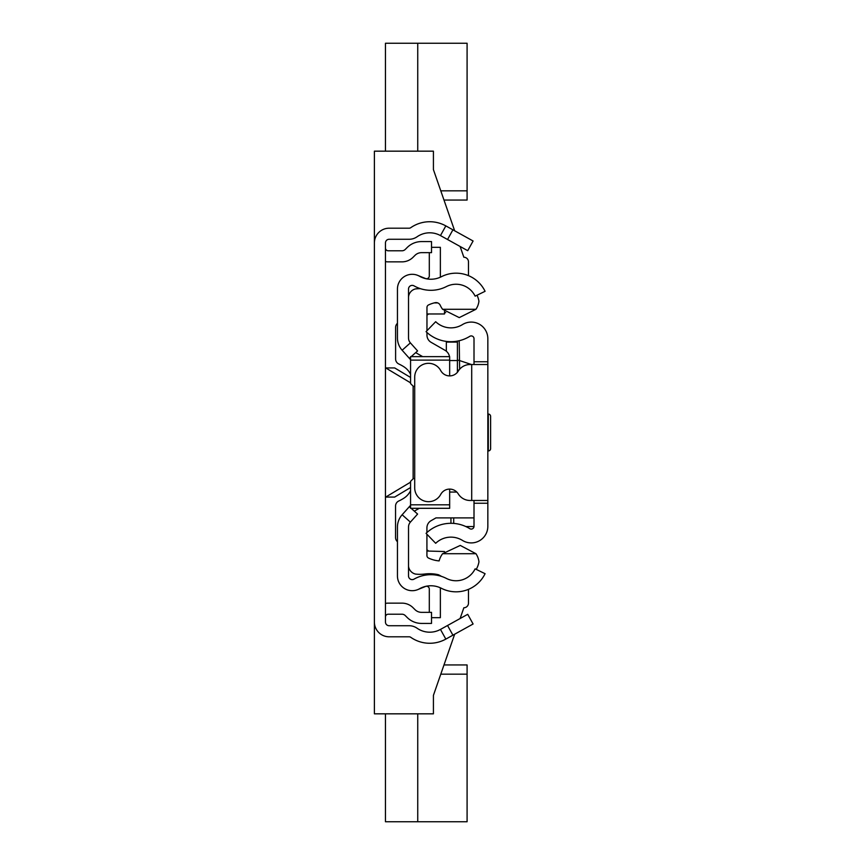 <?xml version="1.0" encoding="UTF-8"?>
<svg xmlns="http://www.w3.org/2000/svg" width="865" height="865" viewBox="0 0 865 865"><rect width="100%" height="100%" fill="white"/><g stroke="black" fill="none" stroke-linecap="round" stroke-linejoin="round"><path stroke-width="1.3" d="M452.914 229.82L473.09 241L467.716 250.688L447.551 239.508L452.914 229.82L445.832 225.895A33.205 33.205 0 0 0 410.734 227.7A2.768 2.768 0 0 1 409.156 228.198L389.153 228.198A14.759 14.759 0 0 0 374.394 242.957L374.394 622.043A14.759 14.759 0 0 0 389.153 636.802L409.156 636.802A2.768 2.768 0 0 1 410.734 637.3A33.205 33.205 0 0 0 445.832 639.105L452.914 635.18L447.551 625.492L467.716 614.312L473.09 624L452.914 635.18M447.551 239.508L440.469 235.583A22.133 22.133 0 0 0 417.071 236.783A13.84 13.84 0 0 1 409.156 239.27L389.153 239.27A3.687 3.687 0 0 0 385.455 242.957L385.455 622.043A3.687 3.687 0 0 0 389.153 625.73L409.156 625.73A13.84 13.84 0 0 1 417.071 628.217A22.133 22.133 0 0 0 440.469 629.417L447.551 625.492M385.455 603.424A13.84 13.84 0 0 1 388.223 603.143L401.998 603.143A15.678 15.678 0 0 1 413.081 607.738L414.995 609.641A9.223 9.223 0 0 0 421.514 612.344L431.527 612.344L431.527 623.416L421.514 623.416A20.295 20.295 0 0 1 407.166 617.469L405.253 615.566A4.617 4.617 0 0 0 401.998 614.215L388.223 614.215A2.768 2.768 0 0 0 385.455 616.983M385.455 261.576A13.84 13.84 0 0 0 388.223 261.857L401.998 261.857A15.678 15.678 0 0 0 413.081 257.262L414.995 255.359A9.223 9.223 0 0 1 421.514 252.656L431.527 252.656L431.527 241.584L421.514 241.584A20.295 20.295 0 0 0 407.166 247.531L405.253 249.434A4.617 4.617 0 0 1 401.998 250.785L388.223 250.785A2.768 2.768 0 0 1 385.455 248.017M385.455 151.17L385.455 43.25L467.089 43.25L467.089 200.053L443.994 200.053L454.676 230.804L433.419 169.616L433.419 151.17L374.394 151.17L374.394 242.957M468.473 261.857L468.473 275.654L468.473 261.857A4.617 4.617 0 0 0 463.856 257.24L460.115 246.471L463.856 257.24M374.394 622.043L374.394 713.83L433.419 713.83L433.419 695.384L454.676 634.196L443.994 664.947L467.089 664.947L467.089 821.75L385.455 821.75L385.455 713.83M463.856 607.76L460.115 618.529L463.856 607.76A4.617 4.617 0 0 0 468.473 603.143A4.617 4.617 0 0 1 463.856 607.76M468.473 589.346L468.473 603.143L468.473 589.346M445.691 312.589L444.491 312.589M427.029 313.973L444.491 313.973L444.491 311.476M385.455 497.072L394.678 497.072L410.561 487.536L410.561 481.351L413.329 478.583L414.703 478.583L413.329 478.583M410.561 377.464L394.678 367.928L385.455 367.928M426.964 315.228L428.564 313.973M428.564 551.027L426.921 549.729M417.741 43.25L417.741 151.17M417.741 713.83L417.741 821.75M397.446 527.044L397.446 575.928A14.759 14.759 0 0 0 419.493 588.773A23.063 23.063 0 0 1 441.366 588.287A32.286 32.286 0 0 0 485.081 573.7L475.123 568.846A21.214 21.214 0 0 1 446.405 578.436A34.124 34.124 0 0 0 414.032 579.139A3.687 3.687 0 0 1 408.518 575.928L408.518 527.044A7.374 7.374 0 0 1 410.388 522.125L402.139 514.761A18.446 18.446 0 0 0 397.446 527.044M411.124 508.306L417.59 514.07L410.388 522.125M410.561 505.322L409.329 506.706L410.561 507.798M409.329 506.706L402.139 514.761M411.199 356.629L417.59 350.93L410.388 342.875A7.374 7.374 0 0 1 408.518 337.956L408.518 289.072A3.687 3.687 0 0 1 414.032 285.861A34.124 34.124 0 0 0 446.405 286.564A21.214 21.214 0 0 1 475.123 296.154L485.081 291.3A32.286 32.286 0 0 0 441.366 276.714A23.063 23.063 0 0 1 419.493 276.227A14.759 14.759 0 0 0 397.446 289.072L397.446 337.956A18.446 18.446 0 0 0 402.139 350.239L410.561 359.678M409.329 358.294L410.561 357.202M417.741 275.384L425.493 278.519A2.768 2.768 0 0 0 429.3 275.957L429.3 252.656M440.307 277.222A13.84 13.84 0 0 0 440.361 275.957L440.361 247.314L431.527 247.314M417.741 589.616L425.493 586.481A2.768 2.768 0 0 1 429.3 589.043L429.3 612.344M431.527 617.686L440.361 617.686L440.361 589.043A13.84 13.84 0 0 0 440.307 587.778M437.712 302.901L434.23 302.901M426.921 551.027L444.491 551.524M477.048 295.225A23.982 23.982 0 0 1 478.94 301.204A18.598 18.598 0 0 1 475.966 309.281L459.239 317.606L442.588 309.281A20.803 20.803 0 0 1 440.253 305.313A4.595 4.595 0 0 0 435.084 302.707A30.416 30.416 0 0 0 428.553 304.934A2.768 2.768 0 0 0 426.964 307.432L426.964 330.722M441.442 576.371A51.316 51.316 0 0 0 438.523 574.76A38.092 38.092 0 0 0 424.769 574.025A39.941 39.941 0 0 1 415.514 574.079A9.169 9.169 0 0 1 408.518 566.326M410.561 504.814L449.659 504.814L449.659 508.306L410.561 508.306L410.561 481.351M397.446 323.305A5.536 5.536 0 0 0 395.608 327.435L395.608 358.975A5.536 5.536 0 0 0 398.808 363.992A42.428 42.428 0 0 1 403.977 366.836A18.446 18.446 0 0 1 410.561 374.296M410.561 490.682A18.446 18.446 0 0 1 403.966 498.143A42.428 42.428 0 0 1 398.765 501.008A5.536 5.536 0 0 0 395.554 506.025L395.554 537.543A5.536 5.536 0 0 0 397.446 541.706M449.659 504.814L449.659 489.093M413.329 386.352L414.703 386.352L413.329 386.352L410.561 383.584L410.561 377.378M410.561 383.584L410.561 356.629L410.561 360.121L449.659 360.121L449.659 356.629L449.659 375.907M474.009 517.897L435.96 517.897L431.094 520.676A8.304 8.304 180 0 0 426.921 527.877L426.921 532.548M414.313 511.15L419.298 508.306M426.921 534.235L426.921 555.546A2.768 2.768 180 0 0 428.499 558.044A30.416 30.416 0 0 0 439.128 560.898A20.803 20.803 0 0 1 442.588 553.719L475.966 553.719A18.63 18.63 0 0 1 478.961 561.817A23.982 23.982 0 0 1 476.247 569.386M456.817 492.066L449.659 492.066M442.588 553.719L460.256 545.426L475.966 553.719M449.508 356.629A9.223 9.223 0 0 0 445.021 350.303L431.138 342.345A8.304 8.304 0 0 1 426.964 335.144L426.964 332.495M422.671 356.629L415.676 352.628M475.966 309.281L442.588 309.281M408.518 296.944A9.072 9.072 0 0 1 415.514 288.921A39.941 39.941 0 0 1 420.466 288.683M474.009 364.522L474.009 361.754L487.838 361.754L487.838 503.246L474.009 503.246L474.009 500.478M474.009 503.246L474.009 526.32A2.768 2.768 0 0 1 469.782 528.666A35.8 35.8 0 0 0 426.067 533.348L435.679 543.296A21.96 21.96 0 0 1 462.494 540.43A16.608 16.608 0 0 0 487.838 526.32L487.838 503.246M487.838 361.754L487.838 338.68A16.608 16.608 0 0 0 462.494 324.57A21.96 21.96 0 0 1 435.679 321.704L426.067 331.652A35.8 35.8 0 0 0 469.782 336.334A2.768 2.768 0 0 1 474.009 338.68L474.009 361.754M487.838 364.522L471.706 364.522L471.706 500.478L487.838 500.478M471.706 364.522L470.052 364.522A13.84 13.84 0 0 0 458.277 371.085A10.142 10.142 0 0 1 440.718 370.577A13.84 13.84 0 0 0 414.703 377.162L414.703 487.838A13.84 13.84 0 0 0 440.718 494.423A10.142 10.142 0 0 1 458.277 493.915A13.84 13.84 0 0 0 470.052 500.478L471.706 500.478M459.196 340.734L459.499 360.532L471.425 364.522M450.946 517.897L450.946 523.303M457.401 372.296L457.401 341.113L457.401 372.296M457.401 360.035L459.499 360.532L459.639 369.247M458.515 370.707A2.768 2.757 180 0 1 457.401 368.49M490.606 416.357L490.606 448.643A2.303 2.303 0 0 1 488.303 450.946L488.303 414.054A2.303 2.303 0 0 1 490.606 416.357L490.606 448.643M490.606 445.183L490.606 419.817L490.606 445.183M446.34 342.108L457.401 342.108L446.34 342.108L446.34 351.212M440.469 235.583L445.832 225.895M440.469 629.417L445.832 639.105M410.561 482.162L385.714 497.072M413.135 478.594L413.135 386.341M410.561 382.838L385.714 367.928M467.089 190.83L440.793 190.83M440.793 674.17L467.089 674.17M410.388 342.875L402.139 350.239M453.714 523.412L453.714 517.897M473.998 526.536L465.803 526.536M449.659 360.554L457.401 360.554M410.561 356.629L449.659 356.629"/></g></svg>
